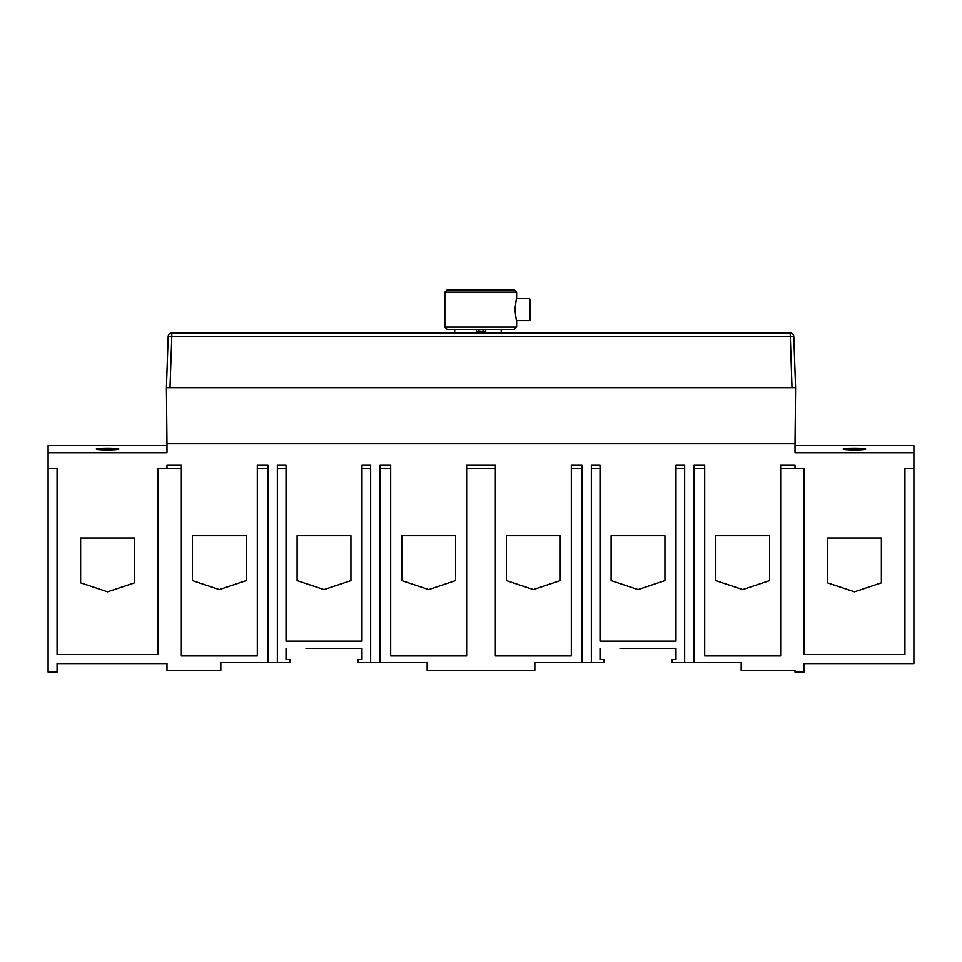 <?xml version="1.0" encoding="UTF-8"?>
<svg xmlns="http://www.w3.org/2000/svg" width="962" height="962" viewBox="0 0 962 962"><rect width="100%" height="100%" fill="white"/><g stroke="black" fill="none" stroke-linecap="round" stroke-linejoin="round"><path stroke-width="1.44" d="M246.248 535.726L192.412 535.726L192.412 580.591L219.336 589.562L246.248 580.591L246.248 535.726M166.979 445.562L48.1 445.562L48.1 672.101L57.071 672.101L57.071 663.588L166.979 663.588L57.071 663.588M48.1 452.741L166.979 452.741L166.979 443.771L795.021 443.771L795.021 452.741L913.9 452.741L913.9 468.434L904.929 468.434L904.929 654.605L803.991 654.605L803.991 468.434L780.663 468.434L780.663 655.952L704.701 655.952L704.701 465.295L694.083 465.295L694.083 468.434L704.701 468.434M795.021 468.434L795.021 465.295L780.663 465.295L780.663 468.434M913.9 468.434L913.9 663.588L803.991 663.588L803.991 672.101L795.021 672.101L795.021 670.31L741.185 670.31L741.185 662.686L684.667 662.686L684.667 468.434L675.985 468.434L675.985 641.149L600.023 641.149L600.023 465.295L591.353 465.295L591.353 468.434L600.023 468.434M684.667 468.434L684.667 465.295L675.985 465.295L675.985 468.434M600.023 659.547L600.023 648.328L600.023 659.547L604.064 659.547L604.064 662.686L581.938 662.686L581.938 468.434L571.32 468.434L571.32 655.952L495.358 655.952L495.358 465.295L466.642 465.295L466.642 468.434L495.358 468.434M581.938 468.434L581.938 465.295L571.32 465.295L571.32 468.434M390.68 465.295L380.062 465.295L380.062 468.434L390.68 468.434L390.68 465.295M581.938 662.686L534.836 662.686L534.836 670.31L427.164 670.31L427.164 662.686L370.647 662.686L370.647 468.434L361.977 468.434L361.977 641.149L286.015 641.149L286.015 465.295L277.333 465.295L277.333 468.434L286.015 468.434M370.647 468.434L370.647 465.295L361.977 465.295L361.977 468.434M286.015 659.547L286.015 648.328L286.015 659.547L290.043 659.547L290.043 662.686L220.815 662.686L220.815 670.31L166.979 670.31L166.979 663.588M267.917 468.434L267.917 465.295L257.299 465.295L257.299 468.434L267.917 468.434L267.917 662.686M166.979 468.434L181.337 468.434L181.337 465.295L166.979 465.295L166.979 468.434L158.008 468.434L158.008 654.605L57.071 654.605L57.071 468.434L48.1 468.434M715.788 580.591L742.7 589.562L769.612 580.591L769.612 535.726L715.788 535.726L715.788 580.591M611.11 580.591L638.022 589.562L664.946 580.591L664.946 535.726L611.11 535.726L611.11 580.591M506.433 580.591L533.357 589.562L560.269 580.591L560.269 535.726L506.433 535.726L506.433 580.591M827.548 582.84L854.46 591.81L881.372 582.84L881.372 537.974L827.548 537.974L827.548 582.84M401.767 580.591L428.679 589.562L455.591 580.591L455.591 535.726L401.767 535.726L401.767 580.591M297.09 580.591L324.002 589.562L350.926 580.591L350.926 535.726L297.09 535.726L297.09 580.591M80.628 582.84L107.54 591.81L134.452 582.84L134.452 537.974L80.628 537.974L80.628 582.84M181.337 468.434L181.337 655.952L257.299 655.952L257.299 468.434M277.333 662.686L277.333 468.434M305.976 648.328L361.977 648.328L361.977 659.547L357.936 659.547L357.936 662.686L370.647 662.686M380.062 662.686L380.062 468.434M390.68 468.434L390.68 655.952L466.642 655.952L466.642 468.434M591.353 662.686L591.353 468.434M619.997 648.328L675.985 648.328L675.985 659.547L671.957 659.547L671.957 662.686L684.667 662.686M694.083 662.686L694.083 468.434M913.9 452.741L913.9 445.562L795.021 445.562M865.68 449.038C866.654 447.847 842.207 447.859 843.241 449.038C842.267 450.228 866.702 450.216 865.68 449.038M795.021 443.771L795.586 387.686L168.073 387.686L169.997 387.686L168.085 387.686L169.997 387.686L171.789 336.423L168.194 336.423A3.583 3.583 -90 0 1 171.789 332.96L790.211 332.96A3.583 3.583 -90 0 1 793.794 336.423L171.789 336.423L171.789 332.96A3.583 3.583 90 0 0 168.194 336.423L166.414 387.686L166.979 443.771M118.759 449.038C119.781 450.216 95.346 450.228 96.32 449.038C95.286 447.859 119.733 447.847 118.759 449.038M485.714 329.377L485.714 332.96L478.98 332.96L478.98 331.168L485.714 331.168L484.812 332.96L485.714 331.168L485.714 332.96L506.565 332.96M477.272 332.96L476.286 332.96L476.286 329.377M454.725 331.168L454.581 332.96L454.725 329.377L454.581 332.96L477.2 332.96L476.286 331.168L477.188 332.96L476.298 332.96M467.316 332.96L458.02 332.96M168.085 387.686L166.414 387.686L168.194 336.423M795.586 387.686L793.794 336.423M790.211 332.96L792.003 387.686L793.915 387.686L792.207 387.686M507.695 332.96L501.19 332.852L501.19 329.377L501.19 332.852M485.63 331.77A2.249 2.249 97.2 0 1 484.848 332.936M447.162 329.377L514.321 329.377L516.63 327.092L444.853 327.092L447.162 329.377M444.853 292.135L447.102 289.899L514.393 289.899L516.63 292.135L444.853 292.135L444.853 327.092M514.898 309.632C516.786 295.454 516.798 295.454 514.91 309.632C516.798 323.809 516.786 323.809 514.898 309.632M516.63 327.092L516.63 320.623L529.449 320.623L529.449 298.641L516.63 298.641L516.63 292.135M529.449 320.623L530.567 319.504L530.567 299.759L529.449 298.641M484.812 332.96L485.702 332.96L484.812 332.96M656.024 648.328L675.985 648.328L675.985 659.547M342.003 648.328L361.977 648.328L361.977 659.547M483.02 332.96L483.02 329.377M478.98 329.377L478.98 331.168L476.286 331.168"/></g></svg>
